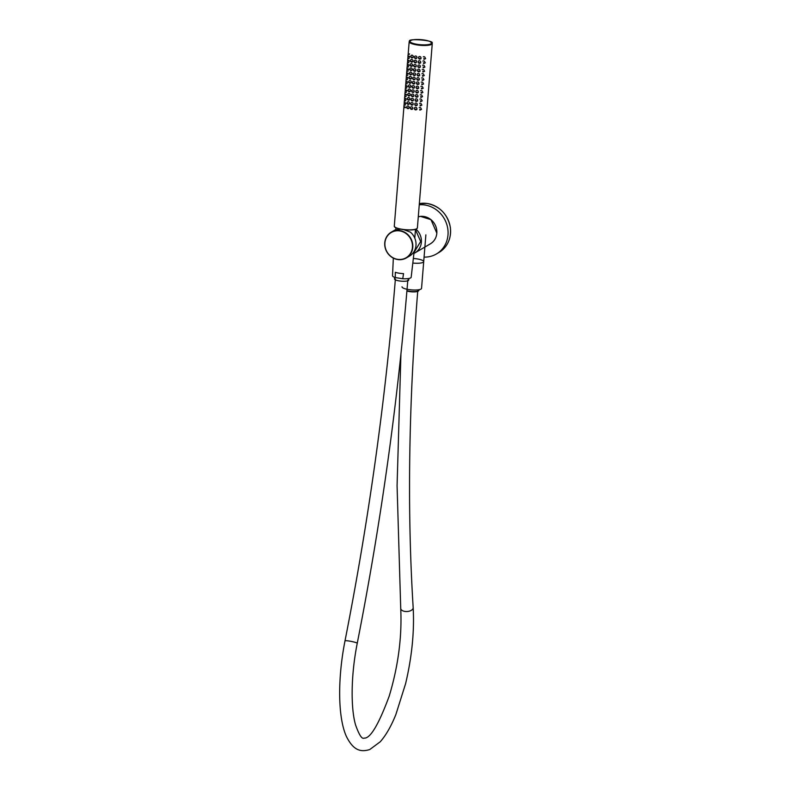 <?xml version="1.0" encoding="UTF-8"?>
<svg xmlns="http://www.w3.org/2000/svg" width="790" height="790" viewBox="0 0 790 790"><rect width="100%" height="100%" fill="white"/><g stroke="black" fill="none" stroke-linecap="round" stroke-linejoin="round"><path stroke-width="1.19" d="M400.51 229.139L394.98 229.989L391.218 232.201C387.386 234.571 385.234 238.116 384.74 242.836C384.493 248.751 386.774 253.501 391.573 257.096C396.531 260.256 401.438 260.542 406.317 257.945A14.921 13.746 59.6 0 1 391.494 257.017A14.921 13.746 59.6 0 1 384.76 242.816A14.921 13.746 59.6 0 1 391.218 232.201A14.921 13.746 59.6 0 1 406.04 233.119A14.921 13.746 59.6 0 1 412.775 247.319A14.921 13.746 59.6 0 1 406.317 257.945L409.526 256.069A14.921 13.746 -120.4 0 0 415.984 245.443A14.921 13.746 -120.4 0 0 410.415 232.151L403.72 229.643M415.994 229.159A14.921 13.746 59.6 0 1 421.366 242.293A14.921 13.746 59.6 0 1 414.908 252.909A14.921 13.746 59.6 0 1 413.921 253.432M419.253 204.778A26.732 24.628 59.6 0 1 424.398 204.926A26.732 24.628 59.6 0 1 447.278 226.167A26.732 24.628 59.6 0 1 436.426 253.965A26.732 24.628 59.6 0 1 424.072 257.106M409.773 41.514A11.001 2.587 4.6 0 0 409.773 41.554A11.001 2.587 4.6 0 0 418.759 44.852A11.001 2.587 4.6 0 0 431.063 44.102A11.001 2.587 4.6 0 0 431.705 43.332A11.001 2.587 4.6 0 0 431.705 43.282M415.797 56.031A1.333 1.234 59.6 0 1 416.37 58.48A1.333 1.234 59.6 0 1 414.474 57.552A1.333 1.234 59.6 0 1 415.797 56.031M419.855 56.525A1.333 1.234 59.6 0 1 420.428 58.974A1.333 1.234 59.6 0 1 418.522 58.045A1.333 1.234 59.6 0 1 419.855 56.525M423.272 56.831A1.333 1.234 59.6 0 1 425.168 57.759A1.333 1.234 59.6 0 1 423.845 59.28M411.946 57.877A1.333 1.234 -120.4 0 0 413.279 56.367A1.333 1.234 -120.4 0 0 411.373 55.428A1.333 1.234 -120.4 0 0 411.946 57.877M409.329 54.322A1.333 1.234 -120.4 0 0 408.005 55.843A1.333 1.234 -120.4 0 0 409.901 56.771M422.926 61.067A1.333 1.234 59.6 0 1 424.832 61.995A1.333 1.234 59.6 0 1 423.499 63.506M422.591 65.294A1.333 1.234 59.6 0 1 424.487 66.222A1.333 1.234 59.6 0 1 423.163 67.742M422.245 69.52A1.333 1.234 59.6 0 1 424.151 70.448A1.333 1.234 59.6 0 1 422.818 71.969M421.909 73.747A1.333 1.234 59.6 0 1 423.805 74.685A1.333 1.234 59.6 0 1 422.482 76.195M421.564 77.983A1.333 1.234 59.6 0 1 423.46 78.911A1.333 1.234 59.6 0 1 422.137 80.432M421.228 82.209A1.333 1.234 59.6 0 1 423.124 83.138A1.333 1.234 59.6 0 1 421.801 84.658M420.882 86.436A1.333 1.234 59.6 0 1 422.778 87.374A1.333 1.234 59.6 0 1 421.455 88.885M420.537 90.672A1.333 1.234 59.6 0 1 422.443 91.601A1.333 1.234 59.6 0 1 421.11 93.111M420.201 94.899A1.333 1.234 59.6 0 1 422.097 95.827A1.333 1.234 59.6 0 1 420.774 97.348M419.855 99.125A1.333 1.234 59.6 0 1 421.761 100.053A1.333 1.234 59.6 0 1 420.428 101.574M419.52 103.352A1.333 1.234 59.6 0 1 421.416 104.29A1.333 1.234 59.6 0 1 420.092 105.801M419.174 107.588A1.333 1.234 59.6 0 1 421.07 108.516A1.333 1.234 59.6 0 1 419.747 110.037M419.51 60.761A1.333 1.234 59.6 0 1 420.082 63.21A1.333 1.234 59.6 0 1 418.187 62.272A1.333 1.234 59.6 0 1 419.51 60.761M419.174 64.987A1.333 1.234 59.6 0 1 419.737 67.436A1.333 1.234 59.6 0 1 417.841 66.508A1.333 1.234 59.6 0 1 419.174 64.987M418.828 69.214A1.333 1.234 59.6 0 1 419.401 71.663A1.333 1.234 59.6 0 1 417.505 70.735A1.333 1.234 59.6 0 1 418.828 69.214M418.483 73.45A1.333 1.234 59.6 0 1 419.056 75.889A1.333 1.234 59.6 0 1 417.16 74.961A1.333 1.234 59.6 0 1 418.483 73.45M418.147 77.677A1.333 1.234 59.6 0 1 418.72 80.126A1.333 1.234 59.6 0 1 416.814 79.198A1.333 1.234 59.6 0 1 418.147 77.677M417.801 81.903A1.333 1.234 59.6 0 1 418.374 84.352A1.333 1.234 59.6 0 1 416.478 83.424A1.333 1.234 59.6 0 1 417.801 81.903M417.466 86.14A1.333 1.234 59.6 0 1 418.038 88.579A1.333 1.234 59.6 0 1 416.132 87.651A1.333 1.234 59.6 0 1 417.466 86.14M417.12 90.366A1.333 1.234 59.6 0 1 417.693 92.815A1.333 1.234 59.6 0 1 415.797 91.877A1.333 1.234 59.6 0 1 417.12 90.366M416.784 94.593A1.333 1.234 59.6 0 1 417.347 97.042A1.333 1.234 59.6 0 1 415.451 96.113A1.333 1.234 59.6 0 1 416.784 94.593M416.439 98.819A1.333 1.234 59.6 0 1 417.011 101.268A1.333 1.234 59.6 0 1 415.115 100.34A1.333 1.234 59.6 0 1 416.439 98.819M416.093 103.056A1.333 1.234 59.6 0 1 416.666 105.505A1.333 1.234 59.6 0 1 414.77 104.566A1.333 1.234 59.6 0 1 416.093 103.056M415.757 107.282A1.333 1.234 59.6 0 1 416.33 109.731A1.333 1.234 59.6 0 1 414.424 108.803A1.333 1.234 59.6 0 1 415.757 107.282M415.451 60.257A1.333 1.234 59.6 0 1 416.024 62.706A1.333 1.234 59.6 0 1 414.128 61.778A1.333 1.234 59.6 0 1 415.451 60.257M415.115 64.494A1.333 1.234 59.6 0 1 415.688 66.943A1.333 1.234 59.6 0 1 413.782 66.005A1.333 1.234 59.6 0 1 415.115 64.494M414.77 68.72A1.333 1.234 59.6 0 1 415.343 71.169A1.333 1.234 59.6 0 1 413.447 70.241A1.333 1.234 59.6 0 1 414.77 68.72M414.434 72.947A1.333 1.234 59.6 0 1 414.997 75.396A1.333 1.234 59.6 0 1 413.101 74.467A1.333 1.234 59.6 0 1 414.434 72.947M414.088 77.183A1.333 1.234 59.6 0 1 414.661 79.632A1.333 1.234 59.6 0 1 412.765 78.694A1.333 1.234 59.6 0 1 414.088 77.183M413.743 81.41A1.333 1.234 59.6 0 1 414.316 83.859A1.333 1.234 59.6 0 1 412.42 82.93A1.333 1.234 59.6 0 1 413.743 81.41M413.407 85.636A1.333 1.234 59.6 0 1 413.98 88.085A1.333 1.234 59.6 0 1 412.084 87.157A1.333 1.234 59.6 0 1 413.407 85.636M413.061 89.872A1.333 1.234 59.6 0 1 413.634 92.312A1.333 1.234 59.6 0 1 411.738 91.383A1.333 1.234 59.6 0 1 413.061 89.872M412.726 94.099A1.333 1.234 59.6 0 1 413.298 96.548A1.333 1.234 59.6 0 1 411.393 95.61A1.333 1.234 59.6 0 1 412.726 94.099M412.38 98.325A1.333 1.234 59.6 0 1 412.953 100.774A1.333 1.234 59.6 0 1 411.057 99.846A1.333 1.234 59.6 0 1 412.38 98.325M412.044 102.552A1.333 1.234 59.6 0 1 412.607 105.001A1.333 1.234 59.6 0 1 410.711 104.073A1.333 1.234 59.6 0 1 412.044 102.552M411.699 106.788A1.333 1.234 59.6 0 1 412.271 109.237A1.333 1.234 59.6 0 1 410.375 108.299A1.333 1.234 59.6 0 1 411.699 106.788M411.61 62.114A1.333 1.234 -120.4 0 0 412.933 60.593A1.333 1.234 -120.4 0 0 411.037 59.665A1.333 1.234 -120.4 0 0 411.61 62.114M411.264 66.34A1.333 1.234 -120.4 0 0 412.587 64.82A1.333 1.234 -120.4 0 0 410.691 63.891A1.333 1.234 -120.4 0 0 411.264 66.34M410.928 70.567A1.333 1.234 -120.4 0 0 412.252 69.056A1.333 1.234 -120.4 0 0 410.356 68.118A1.333 1.234 -120.4 0 0 410.928 70.567M410.583 74.793A1.333 1.234 -120.4 0 0 411.906 73.282A1.333 1.234 -120.4 0 0 410.01 72.354A1.333 1.234 -120.4 0 0 410.583 74.793M410.237 79.03A1.333 1.234 -120.4 0 0 411.57 77.509A1.333 1.234 -120.4 0 0 409.674 76.581A1.333 1.234 -120.4 0 0 410.237 79.03M409.901 83.256A1.333 1.234 -120.4 0 0 411.225 81.735A1.333 1.234 -120.4 0 0 409.329 80.807A1.333 1.234 -120.4 0 0 409.901 83.256M409.556 87.483A1.333 1.234 -120.4 0 0 410.889 85.972A1.333 1.234 -120.4 0 0 408.983 85.034A1.333 1.234 -120.4 0 0 409.556 87.483M409.22 91.719A1.333 1.234 -120.4 0 0 410.543 90.198A1.333 1.234 -120.4 0 0 408.647 89.27A1.333 1.234 -120.4 0 0 409.22 91.719M408.874 95.945A1.333 1.234 -120.4 0 0 410.198 94.425A1.333 1.234 -120.4 0 0 408.302 93.497A1.333 1.234 -120.4 0 0 408.874 95.945M408.539 100.172A1.333 1.234 -120.4 0 0 409.862 98.661A1.333 1.234 -120.4 0 0 407.966 97.723A1.333 1.234 -120.4 0 0 408.539 100.172M408.193 104.398A1.333 1.234 -120.4 0 0 409.516 102.888A1.333 1.234 -120.4 0 0 407.62 101.959A1.333 1.234 -120.4 0 0 408.193 104.398M407.847 108.635A1.333 1.234 -120.4 0 0 409.181 107.114A1.333 1.234 -120.4 0 0 407.285 106.186A1.333 1.234 -120.4 0 0 407.847 108.635M408.993 58.549A1.333 1.234 -120.4 0 0 407.66 60.07A1.333 1.234 -120.4 0 0 409.566 60.998M408.647 62.785A1.333 1.234 -120.4 0 0 407.324 64.296A1.333 1.234 -120.4 0 0 409.22 65.224M408.312 67.012A1.333 1.234 -120.4 0 0 406.978 68.523A1.333 1.234 -120.4 0 0 408.884 69.461M407.966 71.238A1.333 1.234 -120.4 0 0 406.643 72.759A1.333 1.234 -120.4 0 0 408.539 73.687M407.62 75.465A1.333 1.234 -120.4 0 0 406.297 76.986A1.333 1.234 -120.4 0 0 408.193 77.914M407.285 79.701A1.333 1.234 -120.4 0 0 405.961 81.212A1.333 1.234 -120.4 0 0 407.857 82.15M406.939 83.928A1.333 1.234 -120.4 0 0 405.616 85.448A1.333 1.234 -120.4 0 0 407.512 86.377M406.603 88.154A1.333 1.234 -120.4 0 0 405.27 89.675A1.333 1.234 -120.4 0 0 407.176 90.603M406.257 92.391A1.333 1.234 -120.4 0 0 404.934 93.901A1.333 1.234 -120.4 0 0 406.83 94.83M405.922 96.617A1.333 1.234 -120.4 0 0 404.589 98.128A1.333 1.234 -120.4 0 0 406.495 99.066M405.576 100.844A1.333 1.234 -120.4 0 0 404.253 102.364A1.333 1.234 -120.4 0 0 406.149 103.293M405.231 105.07A1.333 1.234 -120.4 0 0 403.907 106.591A1.333 1.234 -120.4 0 0 405.803 107.519M415.461 229.653L420.655 241.503L414.029 252.464M402.011 286.81A9.806 2.311 4.6 0 0 411.59 289.9A9.806 2.311 4.6 0 0 421.544 288.39L423.707 261.628A9.806 2.311 4.6 0 1 412.805 263.05A9.806 2.311 4.6 0 0 423.707 261.628A9.806 2.311 4.6 0 0 417.229 258.913A9.806 2.311 4.6 0 0 413.338 258.478M406.939 290.74A7.347 1.728 4.6 0 0 418.68 290.75L418.216 291.115A6.903 1.629 -175.4 0 1 406.909 291.036M418.68 290.75A7.347 1.728 4.6 0 0 418.927 290.345L418.976 289.713M413.782 251.98A10.25 2.409 4.6 0 0 414.148 251.437A10.25 2.409 4.6 0 0 414.148 251.388M393.331 258.142L392.521 275.75A9.352 2.202 4.6 0 0 395.267 277.547L395.306 272.303A9.529 2.242 4.6 0 0 403.542 273.636L402.742 278.751A9.352 2.202 4.6 0 0 411.175 277.25L414.148 251.437M402.742 278.751L395.267 277.547M394.625 277.329L394.496 278.929A7.13 1.679 4.6 0 0 401.468 281.181A7.13 1.679 4.6 0 0 408.707 280.075L408.835 278.475M384.918 242.905A14.664 13.509 -120.4 0 0 404.569 258.528A14.664 13.509 -120.4 0 0 406.554 233.929A14.664 13.509 -120.4 0 0 384.918 242.905M436.821 233.218A14.921 13.746 -120.4 0 0 418.285 216.806L420.547 216.391L430.975 219.66L436.84 233.198C436.357 237.909 434.194 241.454 430.362 243.833A14.921 13.746 -120.4 0 0 436.821 233.218M415.787 229.238L415.728 229.89M426.916 203.455A26.732 24.628 -120.4 0 0 419.352 203.613L426.956 203.445C439.783 206.091 447.575 214.07 450.349 227.372C451.475 238.432 447.673 246.806 438.944 252.494A26.732 24.628 -120.4 0 0 449.787 224.686A26.732 24.628 -120.4 0 0 426.916 203.455M411.146 40.26A11.406 2.686 4.6 0 0 415.738 44.487A11.406 2.686 4.6 0 0 431.449 44.171A11.406 2.686 4.6 0 0 430.55 41.831M416.715 228.735A11.583 2.725 4.6 0 0 417.387 227.915L416.636 228.863C412.963 231.421 393.41 229.228 394.299 226.049A11.583 2.725 4.6 0 0 403.759 229.515A11.583 2.725 4.6 0 0 416.715 228.735M431.893 42.769A11.583 2.725 -175.4 0 1 432.268 43.549A11.583 2.725 -175.4 0 1 431.597 44.368A11.583 2.725 -175.4 0 1 418.641 45.148A11.583 2.725 -175.4 0 1 409.181 41.682A11.583 2.725 -175.4 0 1 409.674 40.981M416.893 228.616A11.406 2.686 -175.4 0 1 416.537 228.873A11.406 2.686 -175.4 0 1 404.984 229.781A11.406 2.686 -175.4 0 1 394.674 226.829M431.35 42.502A11.001 2.587 -175.4 0 1 431.715 43.243A11.001 2.587 -175.4 0 1 431.073 44.023A11.001 2.587 -175.4 0 1 418.769 44.763A11.001 2.587 -175.4 0 1 409.773 41.475A11.001 2.587 -175.4 0 1 410.257 40.794M430.925 43.825A10.823 2.548 4.6 0 0 418.828 39.52A10.823 2.548 4.6 0 0 412.528 43.213A10.823 2.548 4.6 0 0 430.925 43.825M395.385 278.998C385.619 399.207 368.831 519.83 345.003 640.868C337.626 678.057 337.725 717.182 346.346 736.329C353.683 751.201 361.297 752.11 369.74 749.552L380.207 741.81C385.935 735.352 391.168 726.237 395.889 714.486L405.616 683.607C411.936 656.767 414.454 631.447 413.17 607.629A6.241 3.496 176.4 0 1 407.166 611.519A6.241 3.496 176.4 0 1 400.728 608.418L397.074 485.702L400.925 354.118M345.003 640.868A6.241 0.672 11.2 0 1 351.254 641.411A6.241 0.672 11.2 0 1 357.248 643.277C350.74 675.875 350.78 708.512 355.54 724.845C361.662 742.165 363.874 737.613 364.585 738.127C370.658 738.028 378.884 724.005 389.233 696.049C398.239 666.039 402.071 636.829 400.728 608.418M430.362 243.833L414.908 252.909M436.426 253.965L438.944 252.494M411.383 40.181L409.181 41.682L408.114 54.935M408.025 55.932L407.768 59.161M407.689 60.159L407.423 63.388M407.344 64.385L407.087 67.624M407.008 68.612L406.741 71.851M406.662 72.848L406.406 76.077M406.327 77.074L406.06 80.303M405.981 81.301L405.724 84.54M405.635 85.537L405.379 88.766M405.3 89.764L405.033 92.993M404.954 93.99L404.697 97.229M404.618 98.217L404.352 101.456M404.273 102.453L404.016 105.682M403.937 106.68L394.299 226.049M430.343 41.712L432.268 43.549L417.387 227.915M431.705 43.332L431.715 43.243C436.742 40.596 405.793 37.811 409.773 41.475L409.773 41.554M415.579 57.779C415.846 56.811 415.846 56.811 415.579 57.779M421.06 58.598L420.428 58.974M419.638 58.272C419.905 57.305 419.905 57.305 419.638 58.272M425.652 58.529L424.625 59.141M423.845 58.43C424.102 57.463 424.102 57.463 423.845 58.43M412.015 55.053L411.373 55.428M411.946 57.038C412.212 56.07 412.212 56.07 411.946 57.038M409.585 53.858L408.549 54.461M409.121 56.06C409.388 55.102 409.388 55.102 409.121 56.06M425.316 62.766L424.279 63.368M423.499 62.667C423.766 61.699 423.766 61.699 423.499 62.667M424.971 66.992L423.944 67.594M423.163 66.893C423.42 65.926 423.42 65.926 423.163 66.893M424.635 71.219L423.598 71.831M422.818 71.12C423.084 70.152 423.084 70.152 422.818 71.12M424.289 75.455L423.262 76.057M422.472 75.356C422.739 74.388 422.739 74.388 422.472 75.356M423.954 79.681L422.917 80.284M422.137 79.583C422.403 78.615 422.403 78.615 422.137 79.583M423.608 83.908L422.581 84.51M421.791 83.809C422.058 82.841 422.058 82.841 421.791 83.809M423.262 88.144L422.235 88.747M421.455 88.036C421.712 87.068 421.712 87.068 421.455 88.036M422.926 92.371L421.89 92.973M421.11 92.272C421.376 91.304 421.376 91.304 421.11 92.272M422.581 96.597L421.554 97.2M420.774 96.499C421.031 95.531 421.031 95.531 420.774 96.499M422.245 100.824L421.208 101.436M420.428 100.725C420.695 99.757 420.695 99.757 420.428 100.725M421.9 105.06L420.873 105.663M420.082 104.961C420.349 103.994 420.349 103.994 420.082 104.961M421.564 109.287L420.527 109.889M419.747 109.188C420.013 108.22 420.013 108.22 419.747 109.188M420.724 62.835L420.082 63.21M419.302 62.499C419.559 61.531 419.559 61.531 419.302 62.499M420.379 67.061L419.737 67.436M418.957 66.735C419.223 65.767 419.223 65.767 418.957 66.735M420.043 71.288L419.401 71.663M418.621 70.962C418.878 69.994 418.878 69.994 418.621 70.962M419.697 75.514L419.056 75.889M418.275 75.188C418.542 74.221 418.542 74.221 418.275 75.188M419.362 79.751L418.72 80.126M417.93 79.415C418.196 78.457 418.196 78.457 417.93 79.415M419.016 83.977L418.374 84.352M417.594 83.651C417.861 82.683 417.861 82.683 417.594 83.651M418.67 88.203L418.038 88.579M417.248 87.878C417.515 86.91 417.515 86.91 417.248 87.878M418.335 92.44L417.693 92.815M416.913 92.104C417.169 91.136 417.169 91.136 416.913 92.104M417.989 96.666L417.347 97.042M416.567 96.341C416.834 95.373 416.834 95.373 416.567 96.341M417.653 100.893L417.011 101.268M416.231 100.567C416.488 99.599 416.488 99.599 416.231 100.567M417.308 105.129L416.666 105.505M415.886 104.794C416.152 103.826 416.152 103.826 415.886 104.794M416.972 109.356L416.33 109.731M415.54 109.02C415.807 108.062 415.807 108.062 415.54 109.02M415.244 62.005C415.51 61.037 415.51 61.037 415.244 62.005M414.898 66.232C415.165 65.264 415.165 65.264 414.898 66.232M414.562 70.468C414.819 69.5 414.819 69.5 414.562 70.468M414.217 74.695C414.483 73.727 414.483 73.727 414.217 74.695M413.881 78.921C414.138 77.953 414.138 77.953 413.881 78.921M413.535 83.148C413.802 82.19 413.802 82.19 413.535 83.148M413.19 87.384C413.456 86.416 413.456 86.416 413.19 87.384M412.854 91.61C413.121 90.643 413.121 90.643 412.854 91.61M412.508 95.837C412.775 94.869 412.775 94.869 412.508 95.837M412.173 100.073C412.429 99.106 412.429 99.106 412.173 100.073M411.827 104.3C412.094 103.332 412.094 103.332 411.827 104.3M411.491 108.526C411.748 107.559 411.748 107.559 411.491 108.526M411.679 59.29L411.037 59.665M411.6 61.265C411.867 60.297 411.867 60.297 411.6 61.265M411.333 63.516L410.691 63.891M411.264 65.491C411.531 64.523 411.531 64.523 411.264 65.491M410.988 67.742L410.356 68.118M410.919 69.718C411.185 68.76 411.185 68.76 410.919 69.718M410.652 71.979L410.01 72.354M410.583 73.954C410.84 72.986 410.84 72.986 410.583 73.954M410.306 76.205L409.674 76.581M410.237 78.18C410.504 77.213 410.504 77.213 410.237 78.18M409.971 80.432L409.329 80.807M409.901 82.407C410.158 81.439 410.158 81.439 409.901 82.407M409.625 84.658L408.983 85.034M409.556 86.643C409.822 85.676 409.822 85.676 409.556 86.643M409.289 88.895L408.647 89.27M409.21 90.87C409.477 89.902 409.477 89.902 409.21 90.87M408.944 93.121L408.302 93.497M408.874 95.096C409.141 94.129 409.141 94.129 408.874 95.096M408.598 97.348L407.966 97.723M408.529 99.323C408.795 98.365 408.795 98.365 408.529 99.323M408.262 101.584L407.62 101.959M408.193 103.559C408.45 102.591 408.45 102.591 408.193 103.559M407.916 105.811L407.285 106.186M407.847 107.786C408.114 106.818 408.114 106.818 407.847 107.786M409.24 58.085L408.213 58.697M408.776 60.297C409.042 59.329 409.042 59.329 408.776 60.297M408.904 62.321L407.867 62.924M408.44 64.523C408.707 63.556 408.707 63.556 408.44 64.523M408.558 66.548L407.531 67.15M408.094 68.75C408.361 67.782 408.361 67.782 408.094 68.75M408.213 70.774L407.186 71.377M407.759 72.986C408.015 72.018 408.015 72.018 407.759 72.986M407.877 75.01L406.84 75.613M407.413 77.213C407.68 76.245 407.68 76.245 407.413 77.213M407.531 79.237L406.504 79.839M407.077 81.439C407.334 80.471 407.334 80.471 407.077 81.439M407.196 83.463L406.159 84.066M406.732 85.666C406.998 84.708 406.998 84.708 406.732 85.666M406.85 87.69L405.823 88.302M406.386 89.902C406.653 88.934 406.653 88.934 406.386 89.902M406.514 91.926L405.477 92.529M406.05 94.129C406.317 93.161 406.317 93.161 406.05 94.129M406.169 96.153L405.142 96.755M405.704 98.355C405.971 97.387 405.971 97.387 405.704 98.355M405.823 100.379L404.796 100.992M405.369 102.591C405.625 101.624 405.625 101.624 405.369 102.591M405.487 104.616L404.45 105.218M405.023 106.818C405.29 105.85 405.29 105.85 405.023 106.818M414.78 238.126L415.491 229.327M395.8 229.614L395.948 227.757M423.707 261.628L425.869 234.867M413.17 607.629C407.117 510.34 408.647 404.697 417.782 290.69M407.818 280.006C398.022 400.688 381.155 521.785 357.248 643.277"/></g></svg>
